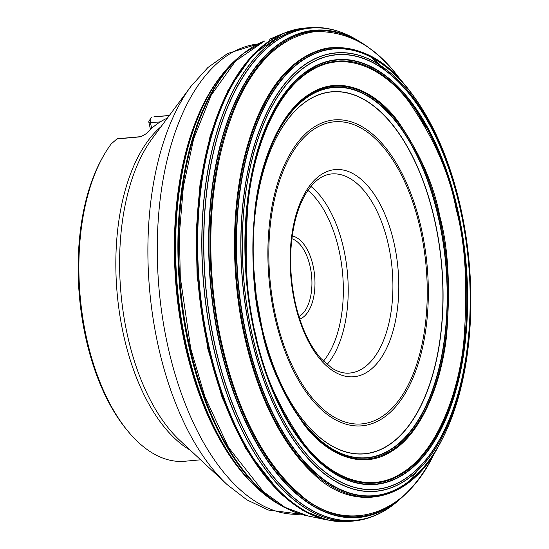 <?xml version="1.0" encoding="UTF-8"?>
<svg xmlns="http://www.w3.org/2000/svg" width="549" height="549" viewBox="0 0 549 549"><rect width="100%" height="100%" fill="white"/><g stroke="black" fill="none" stroke-linecap="round" stroke-linejoin="round"><path stroke-width="0.82" d="M263.774 334.965A181.65 93.831 84.8 0 0 269.195 353.645A181.65 93.831 84.8 0 0 418.448 410.302A181.65 93.831 84.8 0 0 392.562 124.952A181.65 93.831 84.8 0 0 255.937 207.536A181.65 93.831 84.8 0 0 253.974 226.881M261.839 326.978A181.788 93.9 84.8 0 0 269.209 353.7A181.788 93.9 84.8 0 0 418.571 410.398A181.788 93.9 84.8 0 0 392.672 124.836A181.788 93.9 84.8 0 0 255.944 207.481A181.788 93.9 84.8 0 0 253.556 265.888A181.788 93.9 84.8 0 0 256.349 296.673A181.788 93.9 84.8 0 0 261.839 326.978L256.349 296.673L253.556 265.888C252.636 245.684 253.432 226.236 255.937 207.536M252.76 337.059A218.111 112.662 84.8 0 0 449.219 419.333A218.111 112.662 84.8 0 0 366.89 59.882A218.111 112.662 84.8 0 0 252.76 337.059M252.677 337.107A218.276 112.751 84.8 0 0 449.281 419.443A218.276 112.751 84.8 0 0 366.897 59.724A218.276 112.751 84.8 0 0 252.677 337.107M251.463 337.656A219.998 113.636 84.8 0 0 449.617 420.644A219.998 113.636 84.8 0 0 366.581 58.084A219.998 113.636 84.8 0 0 251.463 337.656M363.555 44.037A244.641 126.366 84.8 0 0 363.301 43.872L356.068 39.398A247.112 127.642 84.8 0 0 352.156 37.222A247.112 127.642 84.8 0 0 229.763 102.327A247.112 127.642 84.8 0 0 215.592 347.819A247.112 127.642 84.8 0 0 394.484 503.872A247.112 127.642 84.8 0 0 397.936 501.024L404.249 495.322A244.641 126.366 84.8 0 0 404.469 495.116M356.068 39.398L352.039 37.154A247.194 127.684 84.8 0 0 229.606 102.279A247.194 127.684 84.8 0 0 215.434 347.853A247.194 127.684 84.8 0 0 394.381 503.955L397.936 501.024M352.039 37.154C339.248 30.408 326.332 27.176 313.301 27.45A247.668 127.931 84.8 0 0 213.746 348.128A247.668 127.931 84.8 0 0 358.017 520.473C370.891 518.4 383.01 512.896 394.381 503.955M242.974 53.761A240.599 124.273 84.8 0 0 242.761 53.932L236.55 59.168A238.293 123.086 84.8 0 0 232.934 62.517A238.293 123.086 84.8 0 0 186.962 348.169A238.293 123.086 84.8 0 0 272.654 500.441A238.293 123.086 84.8 0 0 276.813 503.083L283.86 507.111A240.599 124.273 84.8 0 0 284.108 507.249M236.55 59.168L232.838 62.607A238.211 123.045 84.8 0 0 186.886 348.155A238.211 123.045 84.8 0 0 272.544 500.372L276.813 503.083M232.838 62.607C205.429 90.262 187.511 132.549 179.084 189.48A236.976 122.406 84.8 0 0 175.138 251.463A236.976 122.406 84.8 0 0 181.808 324.981A236.976 122.406 84.8 0 0 186.406 347.881A236.976 122.406 84.8 0 0 196.844 385.24C215.373 439.722 240.613 478.097 272.544 500.372M176.524 212.497A236.839 122.338 84.8 0 0 175.138 251.483A236.839 122.338 84.8 0 0 181.801 324.953A236.839 122.338 84.8 0 0 186.399 347.846A236.839 122.338 84.8 0 0 190.18 363.054M151.682 128.315L150.412 122.763L148.738 121.789L150.481 129.406M167.39 118.117A172.894 89.302 84.8 0 0 146.137 133.75L140.695 136.797L116.923 138.952L111.207 143.941A172.894 89.302 84.8 0 0 103.068 156.602L102.025 158.469A170.677 88.163 84.8 0 0 126.62 429.606L127.979 431.26A172.894 89.302 84.8 0 0 183.901 461.318L185.178 461.215M103.068 156.602A172.894 89.302 84.8 0 0 87.113 340.558A172.894 89.302 84.8 0 0 127.979 431.26M169.243 115.619L153.94 116.841M298.924 316.464A39.899 20.608 84.8 0 0 310.034 266.121A39.899 20.608 84.8 0 0 291.876 238.76M292.233 236.022A42.115 21.754 -95.2 0 1 312.971 265.291A42.115 21.754 -95.2 0 1 299.768 319.093M160.281 121.871L150.412 122.763A4.433 2.292 -95.2 0 1 150.817 118.049A4.433 2.292 -95.2 0 1 151.551 117.225M116.923 138.952A4.433 2.292 -95.2 0 1 117.493 138.76L141.21 136.605A4.433 2.292 -95.2 0 0 140.647 136.804M261.921 328A185.83 95.986 -95.2 0 1 359.156 91.855A185.83 95.986 -95.2 0 1 429.297 398.094A185.83 95.986 -95.2 0 1 261.921 328M261.914 328.069A186.111 96.13 -95.2 0 1 359.3 91.566A186.111 96.13 -95.2 0 1 429.544 398.272A186.111 96.13 -95.2 0 1 261.914 328.069M261.784 328.329A187.085 96.638 84.8 0 0 391.355 450.612A187.085 96.638 84.8 0 0 439.385 216.882A187.085 96.638 84.8 0 0 309.814 94.606A187.085 96.638 84.8 0 0 261.784 328.329M439.9 216.649C433.971 184.841 419.841 152.828 397.51 120.615C375.036 90.818 339.92 74.184 309.814 93.886C279.386 112.168 259.759 163.163 254.866 210.123C251.051 258.751 253.288 298.224 261.592 328.535C267.521 360.343 281.651 392.357 303.981 424.569C326.449 454.366 361.571 471.001 391.677 451.299C422.099 433.017 441.732 382.029 446.625 335.062C450.441 286.434 448.204 246.968 439.9 216.649M456.171 209.244C449.507 173.498 433.628 137.518 408.531 101.311C383.277 67.829 343.804 49.129 309.972 71.274C275.776 91.82 253.707 149.129 248.217 201.908C243.921 256.561 246.439 300.921 255.772 334.993C262.436 370.74 278.316 406.72 303.412 442.926C328.666 476.415 368.139 495.109 401.971 472.97C436.167 452.417 458.23 395.108 463.727 342.329C468.023 287.676 465.504 243.317 456.171 209.244M456.706 209.004A211.852 109.429 84.8 0 0 309.979 70.533A211.852 109.429 84.8 0 0 255.587 335.206A211.852 109.429 84.8 0 0 402.314 473.67A211.852 109.429 84.8 0 0 456.706 209.004M255.21 335.514A212.923 109.985 84.8 0 0 446.996 415.833A212.923 109.985 84.8 0 0 366.629 64.933A212.923 109.985 84.8 0 0 255.21 335.514M255.059 335.611A213.259 110.157 84.8 0 0 447.14 416.053A213.259 110.157 84.8 0 0 366.65 64.604A213.259 110.157 84.8 0 0 255.059 335.611M251.325 337.704A220.142 113.712 84.8 0 0 449.61 420.747A220.142 113.712 84.8 0 0 366.519 57.954A220.142 113.712 84.8 0 0 251.325 337.704M247.263 339.124A224.28 115.846 84.8 0 0 375.543 495.521A224.28 115.846 84.8 0 0 470.678 312.909C471.646 278.693 468.578 244.84 461.469 211.358A224.28 115.846 84.8 0 0 306.294 58.036A224.28 115.846 84.8 0 0 247.263 339.124M460.92 208.846A224.562 115.997 84.8 0 0 460.391 206.458A224.562 115.997 84.8 0 0 304.887 58.517A224.562 115.997 84.8 0 0 246.975 339.227A224.562 115.997 84.8 0 0 374.13 495.953A224.562 115.997 84.8 0 0 470.5 317.919A224.562 115.997 84.8 0 0 470.596 315.476M404.579 84.491L404.688 84.615A225.406 116.429 84.8 0 0 270.76 92.98A225.406 116.429 84.8 0 0 246 339.529A225.406 116.429 84.8 0 0 437.628 447.799C457.097 413.548 468.057 370.259 470.5 317.919L470.678 312.909M469.937 326.236A225.406 116.429 84.8 0 0 470.095 323.642M458.957 200.907A225.406 116.429 84.8 0 0 458.34 198.374M449.906 169.806L449.281 167.932M398.361 76.922A243.783 125.92 84.8 0 0 398.279 76.812L404.469 84.361C382.166 57.103 356.287 45.025 326.847 48.113C297.29 54.715 273.978 78.102 256.918 118.275C224.534 197.784 233.435 290.256 245.259 339.735C254.722 381.123 274.699 437.766 313.129 473.561C350.475 511.085 406.384 505.492 437.464 448.08L437.546 447.943M466.506 357.818L466.787 355.862M415.257 101.785L414.667 100.79M410.069 93.364L409.829 92.994M398.444 77.025C375.056 45.903 347.222 30.771 314.934 31.629C282.33 36.392 256.273 60.39 236.763 103.617C199.802 189.522 209.409 292.253 222.386 346.206C232.728 391.485 254.921 454.085 297.675 492.247C339.282 532.544 400.743 521.975 432.852 456.384L432.729 456.624A243.783 125.92 84.8 0 0 432.79 456.507M441.176 438.63L441.348 438.219M444.532 430.093L444.937 429.002M414.845 101.215A243.783 125.92 84.8 0 0 414.269 100.241M409.78 93.007A243.783 125.92 84.8 0 0 409.54 92.644M398.279 76.812A243.783 125.92 84.8 0 0 250.468 76.585A243.783 125.92 84.8 0 0 221.652 346.419A243.783 125.92 84.8 0 0 432.729 456.624C424.569 472.099 415.222 484.863 404.682 494.91A244.463 126.27 84.8 0 1 220.616 346.687A244.463 126.27 84.8 0 1 237.161 98.292A244.463 126.27 84.8 0 1 363.802 44.201C375.976 52.189 387.47 63.06 398.279 76.812M440.964 439.028A243.783 125.92 84.8 0 0 441.128 438.63M444.244 430.697A243.783 125.92 84.8 0 0 444.635 429.641M440.099 440.607A244.463 126.27 84.8 0 0 440.257 440.216M443.283 432.633A244.463 126.27 84.8 0 0 443.667 431.631M413.534 99.438A244.463 126.27 84.8 0 0 412.978 98.511M408.641 91.601A244.463 126.27 84.8 0 0 408.408 91.244M363.802 44.201L363.301 43.872A244.641 126.366 84.8 0 0 236.756 98.381A244.641 126.366 84.8 0 0 220.293 346.762A244.641 126.366 84.8 0 0 404.249 495.322L404.682 494.91M439.667 441.375A244.641 126.366 84.8 0 0 439.824 440.991M442.83 433.538A244.641 126.366 84.8 0 0 443.208 432.55M412.917 98.607A244.641 126.366 84.8 0 0 412.368 97.708M408.072 90.914A244.641 126.366 84.8 0 0 407.845 90.564M311.811 27.505A247.674 127.931 84.8 0 0 310.322 27.587A247.674 127.931 84.8 0 0 213.602 348.141A247.674 127.931 84.8 0 0 355.066 520.877A247.674 127.931 84.8 0 0 356.541 520.692M373.691 515.985A247.674 127.931 84.8 0 0 375.303 515.285M432.578 450.949A247.674 127.931 84.8 0 0 432.887 450.276M399.576 83.029A247.674 127.931 84.8 0 0 399.15 82.425M389.262 69.565A247.674 127.931 84.8 0 0 388.816 69.044M331.232 29.44A247.674 127.931 84.8 0 0 329.524 29.049M303.178 28.225A247.681 127.931 84.8 0 0 302.938 28.253L303.412 28.198A247.681 127.938 84.8 0 0 209.457 348.519A247.681 127.938 84.8 0 0 348.162 521.516L355.066 520.877M357.811 520.102A247.681 127.938 84.8 0 0 358.627 519.917M421.488 464.934A247.681 127.938 84.8 0 0 421.769 464.44M386.091 71.096A247.681 127.938 84.8 0 0 385.727 70.663M314.001 27.889A247.681 127.938 84.8 0 0 313.163 27.848M269.504 39.233L283.243 33.42L302.938 28.253A247.681 127.931 84.8 0 0 209.176 348.54A247.681 127.931 84.8 0 0 347.682 521.55A247.681 127.931 84.8 0 0 347.922 521.536M357.344 520.164A247.681 127.931 84.8 0 0 358.133 519.985M420.795 465.676A247.681 127.931 84.8 0 0 421.069 465.188M385.268 70.485A247.681 127.931 84.8 0 0 384.911 70.059M313.5 27.91A247.681 127.931 84.8 0 0 312.69 27.875M283.243 33.42A247.53 127.855 84.8 0 0 208.332 348.581A247.53 127.855 84.8 0 0 327.376 520.013L348.162 521.516M354.771 520.431A247.53 127.855 84.8 0 0 355.505 520.287M310.858 28.081A247.53 127.855 84.8 0 0 310.11 28.074M308.497 28.328L307.776 28.335M282.666 33.661L252.581 55.037L227.904 90.448L210.329 135.171L200.062 183.785L196.151 231.719L197.112 275.969L207.776 348.581L222.18 397.648L246.041 449.103L281.335 494.388L303.069 510.556L327.376 520.013M284.348 507.379A240.75 124.355 -95.2 0 1 189.529 348.56A240.75 124.355 -95.2 0 1 243.186 53.589L242.761 53.932A240.599 124.273 84.8 0 0 189.357 348.533A240.599 124.273 84.8 0 0 283.86 507.111L307.721 515.916A241.128 124.548 -95.2 0 1 190.18 348.594A241.128 124.548 -95.2 0 1 264.645 40.983L235.507 61.097L211.063 95.402L193.598 139.082L183.352 186.742L179.406 233.812L180.292 277.293L190.729 348.594L204.928 396.858L228.508 447.435L263.431 491.712L284.917 507.31L308.298 516.026L326.765 519.876M190.407 450.276A172.894 89.302 -95.2 0 1 124.074 337.21A172.894 89.302 -95.2 0 1 161.049 126.661M190.963 86.351L207.941 67.486L227.519 53.555L257.989 43.975A236.07 121.94 84.8 0 0 168.536 349.274A236.07 121.94 84.8 0 0 300.632 514.166L268.262 510.007L246.858 499.851L227.08 484.547A230.964 119.298 -95.2 0 1 158.894 348.841A230.964 119.298 -95.2 0 1 190.963 86.351L152.224 138.561A174.939 90.359 84.8 0 0 127.931 337.374A174.939 90.359 84.8 0 0 179.585 440.161L227.08 484.547M257.351 488.281A236.07 121.94 -95.2 0 1 185.624 347.723A236.07 121.94 -95.2 0 1 220.067 77.231M272.407 41.944A243.234 125.639 -95.2 0 1 273.025 41.594M315.853 513.802A243.234 125.639 -95.2 0 1 315.188 513.576M312.285 54.481A222.819 115.098 -95.2 0 1 315.716 53.322M352.383 53.685A222.819 115.098 -95.2 0 1 353.343 53.994M365.126 59.004A222.819 115.098 -95.2 0 1 366.327 59.649M404.387 479.256A222.819 115.098 -95.2 0 1 403.323 480.107M392.631 487.155A222.819 115.098 -95.2 0 1 391.746 487.636M409.341 481.192A239.838 123.889 84.8 0 0 416.828 471.31M420.033 466.472A239.838 123.889 84.8 0 0 420.397 465.909M384.472 69.901A239.838 123.889 84.8 0 0 370.856 56.856M278.069 401.003A199.699 103.15 -95.2 0 1 273.567 391.581M322.881 64.974A210.047 108.496 84.8 0 0 301.47 75.24M255.312 147.825A210.047 108.496 84.8 0 0 253.844 152.588M277.019 408.072A210.047 108.496 84.8 0 0 279.317 412.498M421.001 227.087A153.59 79.337 -95.2 0 1 340.634 422.27A153.59 79.337 -95.2 0 1 282.66 169.147A153.59 79.337 -95.2 0 1 421.001 227.087M393.839 242.184A104.015 53.727 -95.2 0 1 367.137 372.126A104.015 53.727 -95.2 0 1 295.101 304.146A104.015 53.727 -95.2 0 1 321.803 174.198A104.015 53.727 -95.2 0 1 393.839 242.184M420.012 227.67A151.661 78.335 84.8 0 0 283.408 170.458A151.661 78.335 84.8 0 0 340.654 420.397A151.661 78.335 84.8 0 0 420.012 227.67M349.734 373.059A99.966 51.633 84.8 0 0 392.13 268.838A99.966 51.633 84.8 0 0 331.671 173.944C322.181 174.726 313.568 181.287 305.848 193.625C301.531 200.797 298.066 209.45 295.437 219.573C289.007 245.945 289.014 273.958 295.472 303.611C301.017 327.019 309.458 345.266 320.788 358.353L331.733 368.002C337.93 371.941 343.935 373.629 349.734 373.059M310.912 186.406A99.966 51.633 -95.2 0 1 343.461 247.784A99.966 51.633 -95.2 0 1 327.067 364.536M323.416 361.167A96.418 49.801 84.8 0 0 338.754 249.116A96.418 49.801 84.8 0 0 307.927 190.386M404.688 84.615C430.004 114.803 448.567 155.415 460.391 206.458L461.469 211.358M432.852 456.391L437.628 447.799M303.412 28.198L310.322 27.587M243.186 53.589L264.645 40.983M196.844 385.24L186.399 347.853L181.801 324.953C177.595 300.646 175.371 276.154 175.138 251.483C174.946 230.079 176.263 209.409 179.084 189.48M185.143 461.215L200.611 459.815M153.905 116.848L169.373 115.441M317.301 514.55L317.679 514.633M274.308 40.605L274.665 40.448M416.252 110.726L425.585 127.059M324.473 516.177L325.351 516.362M409.732 480.883L410.213 480.293M420.067 466.437L420.417 465.881M281.074 37.709L281.905 37.373M371.296 57.089L384.506 69.922M141.601 136.509L141.21 136.605M148.738 121.789L150.817 118.049"/></g></svg>
